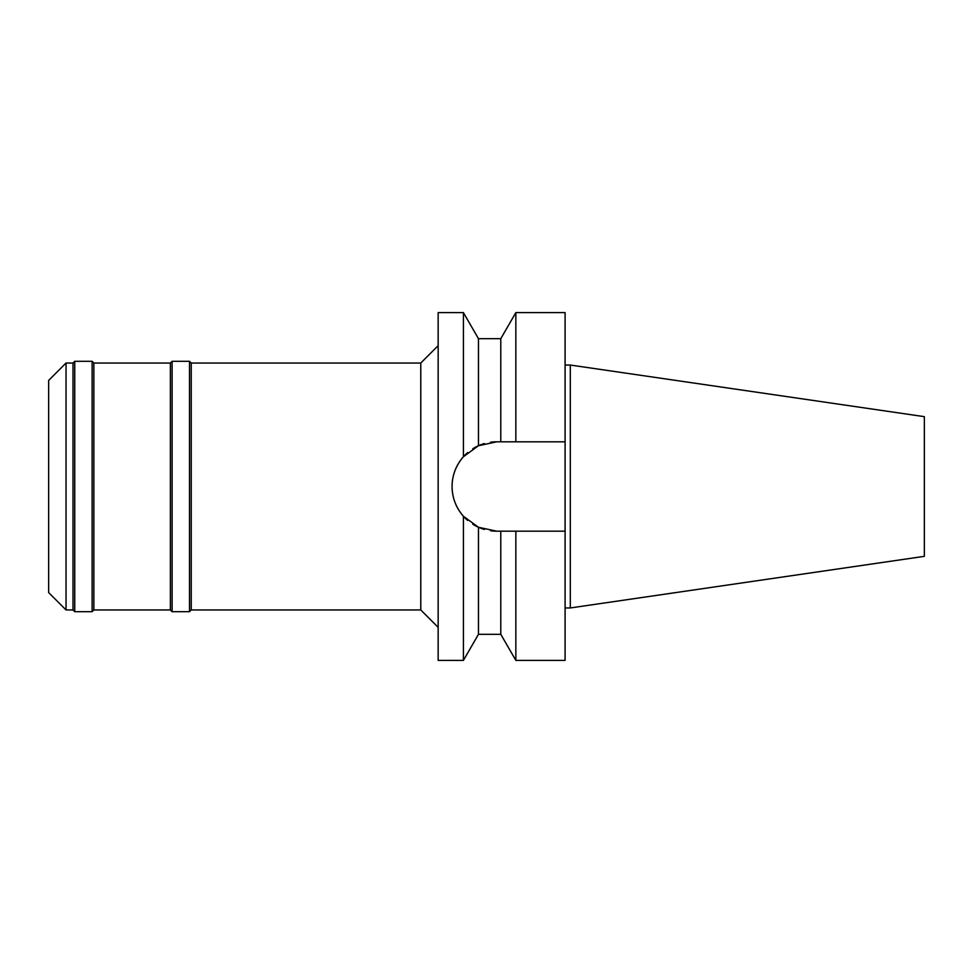 <?xml version="1.0" encoding="UTF-8"?>
<svg xmlns="http://www.w3.org/2000/svg" width="973" height="973" viewBox="0 0 973 973"><rect width="100%" height="100%" fill="white"/><g stroke="black" fill="none" stroke-linecap="round" stroke-linejoin="round"><path stroke-width="1.46" d="M570.312 365.045L570.312 607.955L924.35 556.337L924.35 416.663L570.312 365.045L565.094 365.045M570.312 607.955L565.094 607.955M484.42 529.458A44.685 44.685 0 0 1 478.473 527.281L478.473 634.311L500.779 634.311L500.779 531.185L565.094 531.185L510.801 531.185L515.848 531.185L515.848 660.387L565.094 660.387L565.094 312.613L515.848 312.613L515.848 441.815L510.801 441.815M508.052 441.815L505.79 441.815M490.55 442.241A44.685 44.685 0 0 1 496.765 441.815L500.779 441.815L500.779 338.689L478.473 338.689L478.473 445.719L463.416 456.738L463.416 312.613L438.154 312.613L438.154 660.387L463.416 660.387L463.416 516.262L478.473 527.281L473.231 524.496M496.765 441.815L478.473 445.719A44.685 44.685 0 0 1 484.42 443.542L481.744 444.406M472.866 448.735L478.473 445.719A44.685 44.685 0 0 0 472.756 448.808M492.46 530.978L490.55 530.759A44.685 44.685 0 0 0 496.765 531.185L505.79 531.185M463.416 456.738C455.948 465.374 452.165 475.298 452.068 486.5C452.165 497.702 455.948 507.626 463.416 516.262M452.798 494.515A44.685 44.685 0 0 1 452.798 478.485M454.987 470.628A44.685 44.685 0 0 1 458.526 463.367M460.12 460.91A44.685 44.685 0 0 1 467.697 452.554M496.765 531.185L478.473 527.281A44.685 44.685 0 0 1 472.756 524.192M467.697 520.446A44.685 44.685 0 0 1 460.12 512.09M458.526 509.633A44.685 44.685 0 0 1 454.987 502.372M438.154 345.646L420.774 363.038L191.243 363.038L191.243 609.962L189.504 611.701L189.504 361.299L172.112 361.299L172.112 611.701L170.372 609.962L170.372 363.038L93.858 363.038L93.858 609.962L92.119 611.701L92.119 361.299L74.739 361.299L74.739 611.701L72.999 609.962L72.999 363.038L66.042 363.038L66.042 609.962L48.65 592.569L48.65 380.431L66.042 363.038M438.154 627.354L420.774 609.962L420.774 363.038M420.774 609.962L191.243 609.962M191.243 363.038L189.504 361.299M189.504 611.701L172.112 611.701M172.112 361.299L170.372 363.038M170.372 609.962L93.858 609.962M93.858 363.038L92.119 361.299M92.119 611.701L74.739 611.701M74.739 361.299L72.999 363.038M72.999 609.962L66.042 609.962M500.779 441.815L565.094 441.815L500.779 441.815M478.473 338.689L463.416 312.613M478.473 634.311L463.416 660.387M500.779 338.689L515.848 312.613M500.779 634.311L515.848 660.387"/></g></svg>
